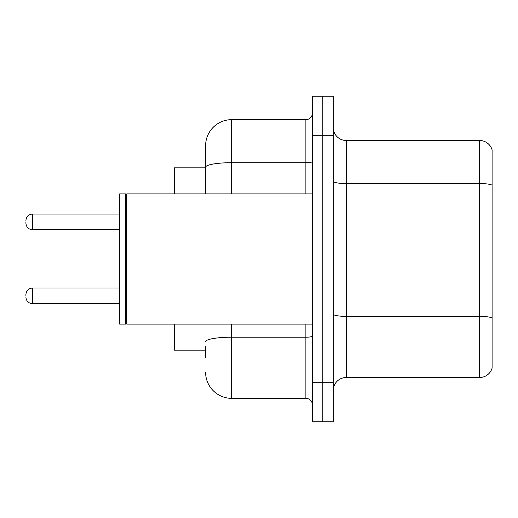 <?xml version="1.0" encoding="UTF-8"?>
<svg xmlns="http://www.w3.org/2000/svg" width="518" height="518" viewBox="0 0 518 518"><rect width="100%" height="100%" fill="white"/><g stroke="black" fill="none" stroke-linecap="round" stroke-linejoin="round"><path stroke-width="0.78" d="M205.607 192.314L205.607 160.03L205.607 167.845L174.352 167.845L174.352 193.887M205.607 350.155L174.352 350.155L174.352 324.113M333.229 390.527A13.021 13.021 0 0 1 346.251 377.505L479.597 377.505L479.597 140.495L346.251 140.495A13.021 13.021 0 0 1 333.229 127.473A13.021 13.021 0 0 0 346.251 140.495L346.251 377.505M322.811 382.711L322.811 421.781L333.229 421.781L333.229 382.711L322.811 382.711L322.811 421.781L312.393 421.781L312.393 382.711L322.811 382.711L322.811 135.289L322.811 382.711M312.393 382.711L312.393 96.218L322.811 96.218L322.811 135.289L322.811 96.218L333.229 96.218L333.229 382.711M492.1 149.87A13.021 13.021 0 0 0 479.597 140.495A13.021 13.021 0 0 1 492.1 149.87L492.1 368.13A13.021 13.021 0 0 1 479.597 377.505M205.607 357.97L205.607 346.251M231.656 324.113L231.656 398.342L305.879 398.342L305.879 324.113M205.607 193.887L205.607 145.707A26.042 26.042 0 0 1 231.656 119.658L305.879 119.658A6.514 6.514 0 0 0 312.393 113.151M205.607 145.707L205.607 160.03M312.393 404.849A6.514 6.514 0 0 0 305.879 398.342M231.656 398.342A26.042 26.042 0 0 1 205.607 372.293M25.9 295.856L25.9 294.554L25.9 295.856M25.9 221.885L25.9 223.187L25.9 221.885M126.826 324.113L126.172 323.459L126.172 194.541L126.826 193.887L126.826 324.113L312.393 324.113M125.518 324.113L119.658 324.113L119.658 193.887L125.518 193.887L125.518 324.113L126.172 323.459M492.1 185.172A13.021 2.26 180 0 0 479.597 183.54L346.251 183.54A13.021 2.26 0 0 1 333.229 181.281M492.1 317.994A13.021 2.26 180 0 0 479.597 316.368L346.251 316.368A13.021 2.26 -0 0 1 333.229 314.109M333.229 135.289L312.393 135.289M312.393 336.072A6.514 1.133 0 0 1 305.879 337.205L231.656 337.205A26.042 4.52 180 0 0 205.607 341.725M231.656 119.658L231.656 162.704L305.879 162.704L305.879 119.658M205.607 167.23A26.042 4.52 180 0 1 231.656 162.704L231.656 193.887M305.879 193.887L305.879 162.704A6.514 1.133 0 0 0 312.393 161.577M25.9 294.554C26.321 290.559 28.49 288.39 32.414 288.04L32.414 303.665L119.658 303.665M119.658 214.07L32.414 214.07L32.414 229.701C28.49 229.351 26.321 227.182 25.9 223.187M32.414 288.04L119.658 288.04M32.414 303.665C28.49 303.315 26.321 301.146 25.9 297.157M32.414 229.701L119.658 229.701M32.414 214.07C28.49 214.42 26.321 216.595 25.9 220.584M126.172 194.541L125.518 193.887M126.826 193.887L312.393 193.887"/></g></svg>
